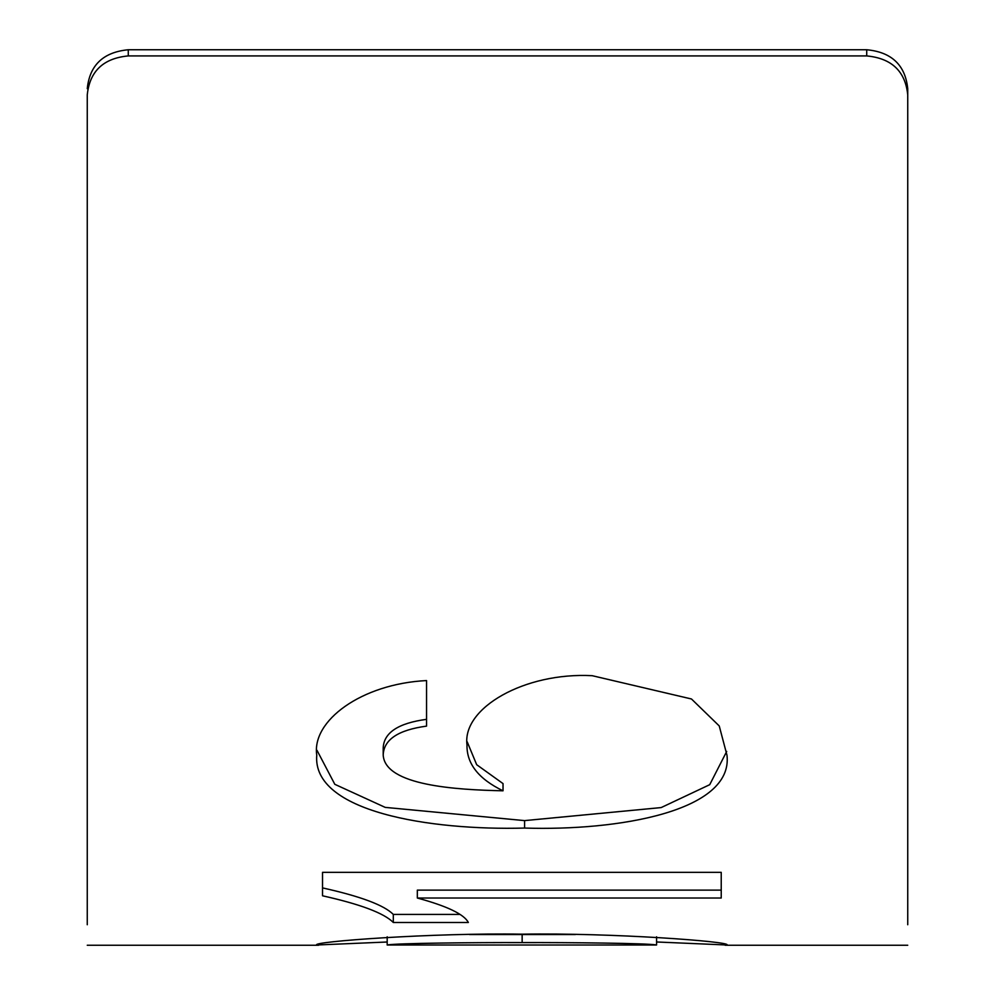 <?xml version="1.0" encoding="UTF-8"?>
<svg xmlns="http://www.w3.org/2000/svg" width="995" height="995" viewBox="0 0 995 995"><rect width="100%" height="100%" fill="white"/><g stroke="black" fill="none" stroke-linecap="round" stroke-linejoin="round"><path stroke-width="1.49" d="M87.261 88.679C89.662 65.123 103.331 52.138 128.28 49.75L128.28 55.919C103.393 58.257 89.712 71.23 87.261 94.848L87.261 924.741M866.72 55.919L866.72 49.75C891.607 52.088 905.288 65.073 907.738 88.679L907.738 94.848C905.338 71.292 891.669 58.307 866.72 55.919L128.28 55.919M866.72 49.75L128.28 49.75M387.179 942.004L316.758 945.001C310.527 941.705 433.099 932.638 522.151 934.181C611.801 932.651 732.469 941.643 726.997 945.001L656.576 941.979M322.529 895.786L322.529 872.341L721.226 872.341L721.226 898.025L417.328 898.025C447.116 906.122 464.118 914.268 468.346 922.477L393.311 922.477C384.095 913.161 360.501 904.268 322.529 895.786M524.589 828.064C430.114 830.626 311.957 811.833 316.758 755.081C311.584 721.064 361.036 683.876 426.544 680.568L426.544 726.126C398.187 729.969 383.734 739.633 383.199 755.081C385.028 785.64 456.257 789.819 503.035 790.801C478.57 778.961 466.555 763.662 466.991 744.894C462.153 707.905 524.738 672.085 592.212 675.692L691.475 698.987L719.236 725.94L726.997 755.28C733.402 811.236 618.43 831.024 524.589 828.064L524.589 820.614L385.202 807.38L334.817 784.309L316.982 750.305M907.738 924.741L907.738 88.679M426.544 719.335C398.187 723.154 383.734 732.743 383.199 748.103L383.199 755.081M503.035 790.801L503.035 783.6L476.667 764.695L467.19 741.797M726.698 751.436L709.721 784.682L661.165 807.579L524.589 820.614M459.615 914.417L393.311 914.417L393.311 922.477M393.311 914.417C384.095 905.164 360.501 896.333 322.529 887.901M721.226 890.127L417.328 890.127L417.328 898.025M575.334 934.566L469.578 934.566M522.151 934.404L522.151 942.588C474.826 942.452 396.035 943.185 387.179 945.001L656.576 945.001C647.82 943.198 569.389 942.452 522.151 942.588M387.179 936.793L387.179 945.001M656.576 936.793L656.576 945.001M907.738 945.25L725.144 945.25M318.599 945.25L87.261 945.25"/></g></svg>
